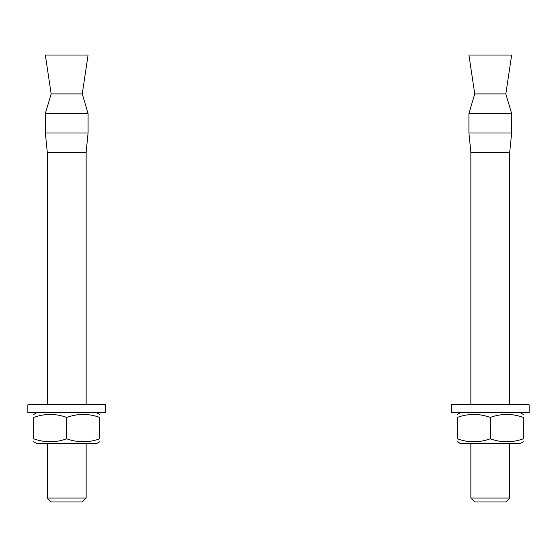 <?xml version="1.0" encoding="UTF-8"?>
<svg xmlns="http://www.w3.org/2000/svg" width="557" height="557" viewBox="0 0 557 557"><rect width="100%" height="100%" fill="white"/><g stroke="black" fill="none" stroke-linecap="round" stroke-linejoin="round"><path stroke-width="0.84" d="M99.745 438.798C99.745 442.773 99.745 442.773 99.745 438.798C99.745 442.773 99.745 442.773 99.745 438.798C99.745 442.773 99.745 442.773 99.745 438.798C99.745 442.773 99.745 442.773 99.745 438.798L99.745 417.423C99.745 413.454 99.745 413.454 99.745 417.423C99.745 413.454 99.745 413.454 99.745 417.423C88.73 413.454 77.722 413.454 66.708 417.423C55.7 413.454 44.692 413.454 33.678 417.423C33.678 413.454 33.678 413.454 33.678 417.423C33.678 413.454 33.678 413.454 33.678 417.423C33.678 413.454 33.678 413.454 33.678 417.423C33.678 413.454 33.678 413.454 33.678 417.423L33.678 438.798C33.678 442.773 33.678 442.773 33.678 438.798C33.678 442.773 33.678 442.773 33.678 438.798C44.692 442.773 55.7 442.773 66.708 438.798C77.722 442.773 88.73 442.773 99.745 438.798M86.14 498.062L47.282 498.062L51.167 501.948L82.255 501.948L86.14 498.062L86.14 443.657M86.14 404.8L86.14 152.2L47.282 152.2L47.282 404.8M51.167 93.91L82.255 93.91L88.083 55.052L45.34 55.052L51.167 93.91L45.34 113.537L45.34 132.97L88.083 132.97L88.083 113.537L45.34 113.537M66.708 412.57L105.572 412.57L105.572 404.8L27.85 404.8L27.85 412.57L66.708 412.57M99.745 441.75L96.438 443.657L36.985 443.657L33.678 441.75M33.678 438.798C33.678 442.773 33.678 442.773 33.678 438.798C33.678 442.773 33.678 442.773 33.678 438.798M99.745 417.423C99.745 413.454 99.745 413.454 99.745 417.423C99.745 413.454 99.745 413.454 99.745 417.423M66.708 438.798L66.708 417.423M523.322 438.798C523.322 442.773 523.322 442.773 523.322 438.798C523.322 442.773 523.322 442.773 523.322 438.798C523.322 442.773 523.322 442.773 523.322 438.798C523.322 442.773 523.322 442.773 523.322 438.798L523.322 417.423C523.322 413.454 523.322 413.454 523.322 417.423C523.322 413.454 523.322 413.454 523.322 417.423C512.308 413.454 501.3 413.454 490.292 417.423C479.278 413.454 468.27 413.454 457.255 417.423C457.255 413.454 457.255 413.454 457.255 417.423C457.255 413.454 457.255 413.454 457.255 417.423C457.255 413.454 457.255 413.454 457.255 417.423C457.255 413.454 457.255 413.454 457.255 417.423L457.255 438.798C457.255 442.773 457.255 442.773 457.255 438.798C457.255 442.773 457.255 442.773 457.255 438.798C468.27 442.773 479.278 442.773 490.292 438.798C501.3 442.773 512.308 442.773 523.322 438.798M509.718 498.062L470.86 498.062L474.745 501.948L505.833 501.948L509.718 498.062L509.718 443.657M509.718 404.8L509.718 152.2L470.86 152.2L470.86 404.8M474.745 93.91L505.833 93.91L511.66 55.052L468.917 55.052L474.745 93.91L468.917 113.537L468.917 132.97L511.66 132.97L511.66 113.537L468.917 113.537M490.292 412.57L529.15 412.57L529.15 404.8L451.428 404.8L451.428 412.57L490.292 412.57M523.322 441.75L520.015 443.657L460.562 443.657L457.255 441.75M457.255 438.798C457.255 442.773 457.255 442.773 457.255 438.798C457.255 442.773 457.255 442.773 457.255 438.798M523.322 417.423C523.322 413.454 523.322 413.454 523.322 417.423C523.322 413.454 523.322 413.454 523.322 417.423M490.292 438.798L490.292 417.423M47.282 443.657L47.282 498.062M82.255 93.91L88.083 113.537M86.14 152.2L88.083 132.97M47.282 152.2L45.34 132.97M36.985 412.57L33.678 414.478M96.438 412.57L99.745 414.478M470.86 443.657L470.86 498.062M505.833 93.91L511.66 113.537M509.718 152.2L511.66 132.97M470.86 152.2L468.917 132.97M460.562 412.57L457.255 414.478M520.015 412.57L523.322 414.478"/></g></svg>
